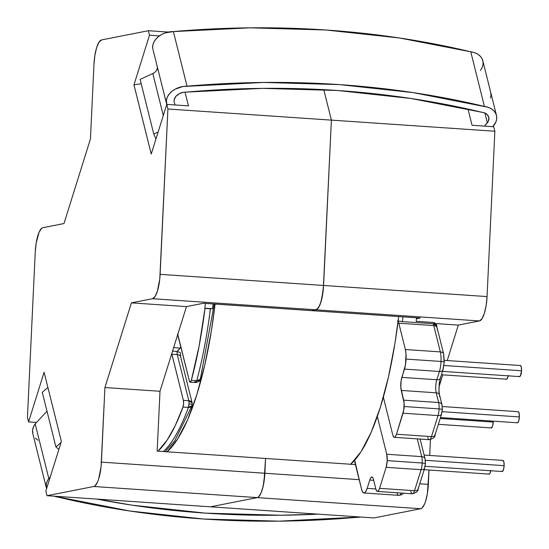 <?xml version="1.0" encoding="UTF-8"?>
<svg xmlns="http://www.w3.org/2000/svg" width="549" height="549" viewBox="0 0 549 549"><rect width="100%" height="100%" fill="white"/><g stroke="black" fill="none" stroke-linecap="round" stroke-linejoin="round"><path stroke-width="0.82" d="M180.305 352.657A4.564 0.748 -178.9 0 0 177.046 351.888L180.134 348.087A4.564 3.088 19.4 0 0 181.184 348.059A4.564 3.088 -160.6 0 1 180.134 348.087A112.106 31.197 -86.1 0 0 180.751 346.309A112.106 31.197 93.9 0 1 180.134 348.087L173.635 347.647L180.134 348.087L177.121 351.449L172.544 351.134L177.121 351.449L177.046 351.888A4.564 0.748 1.1 0 1 180.305 352.657L180.655 356.871L192.171 402.993L188.808 400.708L189.028 403.851L192.116 404.4L189.028 403.851A4.564 1.27 -86.1 0 0 188.808 400.708L183.387 400.338L183.599 403.693L182.982 407.07L175.309 425.489L167.164 440.065L157.995 451.148A191.086 53.178 93.9 0 0 182.982 407.07L188.396 407.44L182.982 407.07A4.564 1.27 93.9 0 0 183.387 400.338L171.871 354.215A4.564 1.27 93.9 0 1 171.755 353.659L183.387 400.338L188.808 400.708A4.564 3.321 -14 0 1 192.171 402.993L192.026 405.663L174.829 440.71L165.132 451.635M214.282 304.022L200.303 379.201L196.755 380.718L195.588 382.571A4.564 1.27 -86.1 0 0 196.755 380.718L191.333 380.354A191.086 53.178 93.9 0 0 204.99 308.421L199.109 346.103L191.333 380.354L196.755 380.718A191.086 53.178 -86.1 0 0 210.411 308.792L204.99 308.421A9.271 2.58 93.9 0 0 204.825 308.181L212.545 308.71L204.825 308.181A190.716 53.075 93.9 0 0 205.395 303.419L204.825 308.181A9.271 2.58 93.9 0 1 204.99 308.421L212.545 308.71L213.142 303.947L212.545 308.71L210.411 308.792A191.086 53.178 93.9 0 1 196.755 380.718A4.564 2.532 15.1 0 0 200.296 379.242M443.695 354.132A4.564 3.321 166 0 0 440.339 351.895A13.903 3.87 93.9 0 1 441.025 361.462L444.299 361.928L443.029 368.75A4.564 2.862 -162.6 0 1 443.009 369.813A4.564 2.862 -162.6 0 1 439.42 371.481L436.832 379.757A9.271 2.58 -86.1 0 0 436.215 392.816L438.637 402.527A9.271 2.58 93.9 0 1 439.097 408.902L442.364 409.369L441.636 412.848A4.564 2.862 -162.6 0 1 441.616 413.912A4.564 2.862 -162.6 0 1 438.02 415.586L431.452 436.606L396.481 434.232A9.271 2.58 93.9 0 1 394.312 437.313A9.271 2.58 93.9 0 1 392.789 434.959L383.353 397.181L392.789 434.959L393.544 436.791L394.511 437.299L395.541 436.4L396.481 434.232L403.055 413.205L438.02 415.586A9.271 2.58 -86.1 0 0 439.097 408.902A9.271 2.58 -86.1 0 0 438.637 402.527L403.673 400.146A9.271 2.58 93.9 0 1 404.133 406.528L439.097 408.902L404.133 406.528A9.271 2.58 93.9 0 1 403.055 413.205L438.02 415.586L431.452 436.606L396.481 434.232L403.762 410.096L404.098 403.035L401.25 390.435L436.215 392.816L401.25 390.435A9.271 2.58 93.9 0 1 401.861 377.376L436.832 379.757L401.861 377.376L404.448 369.106L439.42 371.481A13.903 3.87 -86.1 0 0 441.025 361.462A13.903 3.87 -86.1 0 0 440.339 351.895L405.375 349.521A13.903 3.87 93.9 0 1 406.061 359.087L441.025 361.462L406.061 359.087A13.903 3.87 93.9 0 1 404.448 369.106L439.42 371.481L436.832 379.757A9.271 2.58 -86.1 0 0 436.215 392.816L438.637 402.527L403.673 400.146L400.825 387.553L401.154 380.484L405.512 364.447L406.013 353.844L405.375 349.521L440.339 351.895L433.772 325.584L398.807 323.21L405.375 349.521L398.807 323.21L433.772 325.584A9.271 2.58 -86.1 0 0 432.976 323.697L402.383 321.618L397.565 320.877L402.383 321.618L432.976 323.697L434.616 324.157L436.05 325.413M441.993 404.764A4.564 3.321 166 0 0 438.637 402.527A4.564 3.321 -14 0 1 442 404.812A4.564 3.321 -14 0 1 441.952 406.212M425.07 458.875A4.564 3.321 166 0 0 421.721 456.631A9.271 2.58 93.9 0 1 422.174 463.013L425.448 463.473L424.713 466.952A4.564 2.862 -162.6 0 1 424.7 468.016A4.564 2.862 -162.6 0 1 421.104 469.69L386.139 467.316L379.565 488.336A9.271 2.58 93.9 0 1 377.396 491.417A9.271 2.58 93.9 0 1 375.866 489.063L373.444 479.352L372.689 477.52L371.721 477.012L370.692 477.911L369.751 480.08L367.164 488.349A13.903 3.87 93.9 0 1 363.912 492.968A13.903 3.87 93.9 0 1 361.619 489.44L355.052 463.13A9.271 2.58 93.9 0 1 354.633 460.316M442.521 371.378L519.601 376.621A5.565 1.551 -86.1 0 0 521.55 370.76L443.963 365.483L521.55 370.76A5.565 1.551 -86.1 0 0 520.356 365.517L444.34 360.35M441.465 374.761L506.542 379.187A5.565 1.551 -86.1 0 0 508.202 375.845M440.476 417.556L517.426 422.792A5.565 1.551 -86.1 0 0 519.375 416.931L442.13 411.675L519.375 416.931A5.565 1.551 -86.1 0 0 518.181 411.688L442.295 406.528M438.363 424.329L491.3 427.925A5.565 1.551 -86.1 0 0 493.242 422.064L440.195 418.462L493.242 422.064A5.565 1.551 -86.1 0 0 493.27 421.145L492.604 426.079L491.417 427.918L490.833 427.616M425.125 466.286L502.184 471.529A5.565 1.551 -86.1 0 0 504.133 465.669L425.338 460.309L504.133 465.669A5.565 1.551 -86.1 0 0 502.939 460.426L424.123 455.066M424.178 469.683L489.125 474.096A5.565 1.551 -86.1 0 0 490.785 470.754M180.655 356.871A4.564 3.321 166 0 0 177.286 354.585A4.564 1.27 -86.1 0 1 177.046 351.888A4.564 1.27 -86.1 0 0 177.286 354.585L171.871 354.215L177.286 354.585L188.808 400.708L177.286 354.585A4.564 3.321 -14 0 1 180.642 356.823M418.139 487.979A4.564 2.862 -162.6 0 1 418.112 489.084A4.564 2.862 -162.6 0 1 414.529 490.717L421.104 469.69L414.529 490.717A9.271 2.58 93.9 0 1 412.368 493.798A9.271 2.58 -86.1 0 0 414.529 490.717A4.564 2.862 17.4 0 0 418.125 489.042L424.7 468.016L425.448 463.48L425.084 458.923A4.564 3.321 -14 0 0 421.721 456.631L417.281 438.871L421.721 456.631L386.75 454.256A9.271 2.58 93.9 0 1 387.21 460.632L422.174 463.013A9.271 2.58 -86.1 0 0 421.721 456.631L386.75 454.256L377.321 416.478L386.75 454.256L387.21 460.632A9.271 2.58 93.9 0 1 386.139 467.316L421.104 469.69A9.271 2.58 -86.1 0 0 422.174 463.013L387.21 460.632L386.139 467.316L379.565 488.336L414.529 490.717L379.565 488.336L378.618 490.504L377.588 491.403L376.621 490.895L375.866 489.063L373.444 479.352A9.271 2.58 93.9 0 0 371.913 476.999A9.271 2.58 93.9 0 0 369.751 480.08L367.164 488.349L375.839 488.939L367.164 488.349L365.751 491.602L364.2 492.954L362.752 492.192L361.619 489.44L354.613 460.035M437.079 329.276A4.564 3.321 -14 0 0 437.121 327.822A4.564 3.321 -14 0 0 433.772 325.584A9.271 2.58 93.9 0 0 432.976 323.697L435.913 325.228L437.134 327.877A4.564 3.321 166 0 0 433.772 325.584L440.339 351.895A4.564 3.321 -14 0 1 443.702 354.18A4.564 3.321 -14 0 1 443.647 355.587L444.114 362.017M439.385 381.651L438.891 392.199M420.122 439.063L425.084 458.923A4.564 3.321 -14 0 1 425.029 460.323L425.242 461.784M416.588 317.782L416.169 321.309A190.716 53.075 -86.1 0 0 416.588 317.782M177.759 334.451A4.564 1.27 93.9 0 1 177.903 334.917L189.419 381.04A4.564 1.27 93.9 0 0 190.174 382.2A4.564 1.27 93.9 0 0 191.333 380.354L190.325 382.179L189.419 381.04L177.512 333.984M398.073 321.398A9.271 2.58 93.9 0 1 398.807 323.21L397.901 321.192M433.127 322.462L416.169 321.309L433.127 322.462L436.084 324.061L434.787 322.942L433.127 322.462M436.819 325.619L436.084 324.061L436.922 327.376L436.819 325.619M402.952 316.855A190.716 53.075 93.9 0 1 402.383 321.618M363.912 492.968L398.876 495.349A13.903 3.87 -86.1 0 0 401.237 493.036A13.903 3.87 93.9 0 1 398.89 495.349A13.903 3.87 93.9 0 1 396.852 492.741M373.691 480.348L369.751 480.08L373.691 480.348M394.312 437.313L429.284 439.687A9.271 2.58 -86.1 0 0 431.452 436.606A9.271 2.58 93.9 0 1 429.291 439.687A9.271 2.58 93.9 0 1 427.753 437.333M163.41 451.518A191.086 53.178 -86.1 0 0 188.396 407.44A4.564 1.27 -86.1 0 0 189.028 403.851L188.396 407.44A191.086 53.178 93.9 0 1 165.077 449.906M178.089 335.665L177.396 335.617L178.089 335.665M490.847 470.383L489.859 473.547L489.234 474.089L488.658 473.787M502.822 460.433L503.858 461.839L504.133 465.669L503.488 469.676L502.301 471.522L501.724 471.214M518.064 411.695L519.1 413.102L519.375 416.931L518.73 420.939L518.16 422.243L517.542 422.778L516.959 422.476M508.264 375.475L507.276 378.638L506.658 379.181L506.075 378.879M520.246 365.524L521.276 366.931L521.55 370.76L520.342 376.072L519.718 376.614L519.141 376.305M425.448 463.473L422.174 463.013A9.271 2.58 93.9 0 1 421.104 469.69A4.564 2.862 17.4 0 0 424.686 468.064M377.396 491.417L412.361 493.798A9.271 2.58 93.9 0 1 410.837 491.444M435.062 433.868A4.564 2.862 -162.6 0 1 435.028 434.98A4.564 2.862 -162.6 0 1 431.452 436.606A4.564 2.862 17.4 0 0 435.041 434.932C435.323 436.983 433.401 438.569 429.284 439.687M439.523 396.502A4.564 3.321 -14 0 0 439.564 395.054A4.564 3.321 -14 0 0 436.215 392.816A4.564 3.321 166 0 1 439.577 395.102L442 404.812L442.364 409.369L439.097 408.902A9.271 2.58 93.9 0 1 438.02 415.586A4.564 2.862 17.4 0 0 441.602 413.953M440.442 377.019A4.564 2.862 -162.6 0 1 440.408 378.124A4.564 2.862 -162.6 0 1 436.832 379.757A4.564 2.862 17.4 0 0 440.428 378.083C438.877 384.183 438.596 389.852 439.577 395.102M437.134 327.877L443.702 354.18L444.299 361.935L441.025 361.462A13.903 3.87 93.9 0 1 439.42 371.481A4.564 2.862 17.4 0 0 442.995 369.854M192.013 405.711A4.564 3.157 -160 0 1 188.396 407.44L192.026 405.663M190.174 382.2L195.588 382.571L194.84 381.411M166.869 452.033L177.464 439.241L187.58 419.861L196.844 394.642L204.88 364.543L211.399 330.724L215.084 304.077A190.647 53.054 93.9 0 1 167.171 451.772M350.742 464.255A190.647 53.054 -86.1 0 0 398.656 316.56L394.971 343.207L388.452 377.026L380.409 407.125L371.151 432.344L361.036 451.724L350.44 464.516M494.855 131.238L487.052 296.577L486.139 305.512L484.369 313.28L482.015 318.701L479.435 320.945L458.326 325.097L447.243 360.542L458.326 325.097L435.631 323.553L458.326 325.097L479.435 320.945A23.168 6.451 -86.1 0 0 487.052 296.577L323.587 285.466L331.39 120.121L494.855 131.238L493.729 126.744L494.855 131.238L487.052 296.577L323.587 285.466L331.39 120.121L323.78 89.659L331.39 120.121L494.855 131.238M442.769 374.85L439.028 386.798L442.769 374.85M430.443 439.625L429.695 455.444L430.443 439.625M429.009 470.006L427.417 493.297L425.647 501.065L424.521 504.126L422.009 508.038L420.712 508.731L373.931 517.933L210.466 506.816L257.248 497.614L258.545 496.92L261.056 493.016L262.182 489.948L263.952 482.18L265.565 458.463L355.409 464.571L265.565 458.463L264.865 473.245L265.565 458.463L157.172 451.093L159.992 391.279L157.172 451.093L265.565 458.463L264.865 473.245A23.168 6.451 93.9 0 1 257.248 497.614L420.712 508.731L373.931 517.933L210.466 506.816L257.248 497.614L420.712 508.731A23.168 6.451 -86.1 0 0 428.33 484.362L419.772 483.779L428.33 484.362L429.009 470.006M472.051 125.275L468.009 109.073L472.051 125.275L493.729 126.744L472.051 125.275M311.784 310.652L317.267 309.135L319.779 305.23L321.886 298.505L323.587 285.466A23.168 6.451 93.9 0 1 315.97 309.835L479.435 320.945L315.97 309.835L311.784 310.652L420.177 318.022L311.784 310.652L315.97 309.835L152.505 298.718L155.086 296.467L157.439 291.045L159.786 278.871L167.919 109.004L166.772 104.392L151.243 154.049L133.963 84.869L149.493 35.205L148.374 30.717L101.592 39.912L99.005 42.163L96.651 47.585L94.881 55.353L93.968 64.288L90.455 138.883L63.979 223.546L42.87 227.698L41.573 228.398L39.054 232.302L36.159 243.138L35.246 252.066L27.45 417.412L28.569 421.9L44.098 372.243L61.378 441.43L45.848 491.087L47.001 495.699L93.783 486.496L95.08 485.803L97.592 481.898L98.717 478.831L101.064 466.657L104.921 387.532L131.396 302.863L152.505 298.718L131.396 302.863L186.468 306.61L159.992 391.279L104.921 387.532L101.4 462.128L264.865 473.245L263.163 486.29L261.056 493.009L258.545 496.92L257.248 497.614L210.466 506.816L47.001 495.699L45.848 491.087L61.378 441.43L44.098 372.243L28.569 421.9L27.45 417.412L35.246 252.066A23.168 6.451 93.9 0 1 42.87 227.698L63.979 223.546L90.455 138.883L93.968 64.288A23.168 6.451 93.9 0 1 101.592 39.912L148.374 30.717L149.493 35.205L159.423 35.884L149.493 35.205L133.963 84.869L151.243 154.049L166.772 104.392L167.919 109.004L331.39 120.121L323.78 89.659L331.39 120.121L323.251 289.989L320.904 302.163L318.55 307.584L315.97 309.828A23.168 6.451 -86.1 0 0 323.587 285.459L160.123 274.349L167.919 109.004L331.39 120.121L323.587 285.459L160.123 274.349A23.168 6.451 93.9 0 1 152.505 298.718L315.97 309.828L311.784 310.652L203.391 303.281L186.468 306.61L203.391 303.281L311.784 310.652M416.478 318.756L420.177 318.022L416.478 318.756M359.176 479.661L101.4 462.128A23.168 6.451 93.9 0 1 93.783 486.496L257.248 497.614L210.466 506.816L47.001 495.699L93.783 486.496L257.248 497.614A23.168 6.451 -86.1 0 0 264.865 473.245L359.176 479.661M36.543 422.442L28.569 421.9L36.543 422.442M185.02 92.122L188.451 105.868L166.772 104.392L188.451 105.868L185.02 92.122M168.358 32.075L148.374 30.717L168.358 32.075M186.468 306.61L131.396 302.863L104.921 387.532L159.992 391.279L186.468 306.61M141.203 83.722L133.963 84.869L141.203 83.722M488.555 83.709L482.825 60.774A18.165 13.224 166 0 0 470.774 51.798L484.41 106.417A772.958 562.595 -14 0 0 187.024 86.193L173.388 31.574L250.097 27.834L325.742 29.982L399.548 37.998L470.774 51.798A772.958 562.595 166 0 0 173.388 31.574L187.024 86.193A18.165 13.224 -14 0 0 166.313 102.814L152.67 48.188L152.821 45.155L153.864 42.115L155.758 39.233L158.407 36.646L161.667 34.491L165.379 32.878L173.388 31.574A18.165 13.224 166 0 0 152.67 48.188L166.745 104.482L166.457 99.774L167.507 96.734L169.401 93.852L172.043 91.264L175.303 89.11L182.989 86.509L263.733 82.453L339.378 84.601L413.184 92.616L488.082 107.254L491.286 108.736L493.853 110.774L495.665 113.272L496.612 116.1L496.66 119.119L495.809 122.166L492.707 126.675L494.086 125.097A18.165 13.224 -14 0 0 496.468 115.393L490.737 92.452A18.165 13.224 166 0 0 490.655 92.157L488.473 83.414A18.165 13.224 -14 0 1 488.555 83.709A18.165 13.224 -14 0 1 488.624 84.011M484.541 126.119L488.39 121.185L488.857 117.651L487.189 114.576L483.738 112.62L410.844 98.463L337.539 90.489L262.401 88.368L183.874 92.225L179.365 93.646L175.879 96.37L174.17 99.815L174.108 101.579L175.028 104.955L174.108 101.579A10.253 7.46 -14 0 1 186.214 92.115A764.867 556.707 -14 0 1 481.562 112.195A10.253 7.46 -14 0 1 488.782 117.308A10.253 7.46 -14 0 1 487.368 122.88L484.541 126.119M152.807 73.518L140.125 79.406L153.761 134.025L155.964 138.952L153.761 134.025L158.139 131.993L153.761 134.025L140.125 79.406L152.807 73.518L163.293 115.51L152.807 73.518A8.324 6.06 166 0 0 157.501 67.527L156.609 70.32M496.468 115.393A18.165 13.224 -14 0 0 484.41 106.417L470.774 51.798L474.446 52.635L477.644 54.111L480.217 56.156L482.022 58.654L482.976 61.481L483.024 64.494L482.166 67.548L480.45 70.478M484.918 113.053L487.368 122.88L484.918 113.053M488.624 84.018L490.655 92.157L491.019 95.087L490.497 98.113M46.445 488.226L32.803 433.607A18.165 13.224 166 0 1 35.184 423.903L48.82 478.522L47.104 481.452L46.246 484.506L46.583 488.734A18.165 13.224 -14 0 1 46.445 488.226A18.165 13.224 -14 0 1 48.82 478.522L50.261 476.978L48.82 478.522L35.184 423.903L46.994 411.215L35.184 423.903L33.462 426.834L32.611 429.881L32.823 433.669M35.417 438.226L37.984 440.264M47.9 387.457L42.28 392.315L55.916 446.934L58.86 449.466L55.916 446.934L42.28 392.315L47.9 387.457M61.035 442.508L55.916 446.934L61.035 442.508M54.358 496.2L129.722 511.002L203.528 519.018L279.173 521.166L360.453 517.014A18.165 13.224 -14 0 1 355.882 517.426A772.958 562.595 -14 0 1 58.496 497.202A18.165 13.224 -14 0 1 54.358 496.2M318.07 514.132L280.505 515.25L205.374 513.13L132.069 505.162L96.734 499.082A764.867 556.707 -14 0 0 318.07 514.132M418.125 489.042C418.407 491.087 416.485 492.673 412.361 493.798M403.625 493.201L401.731 494.745L398.876 495.349M442.364 409.369L441.616 413.912L435.041 434.932M444.299 361.935L443.009 369.813L440.428 378.083M195.588 382.571C201.689 380.814 198.587 381.191 200.303 379.201"/></g></svg>

